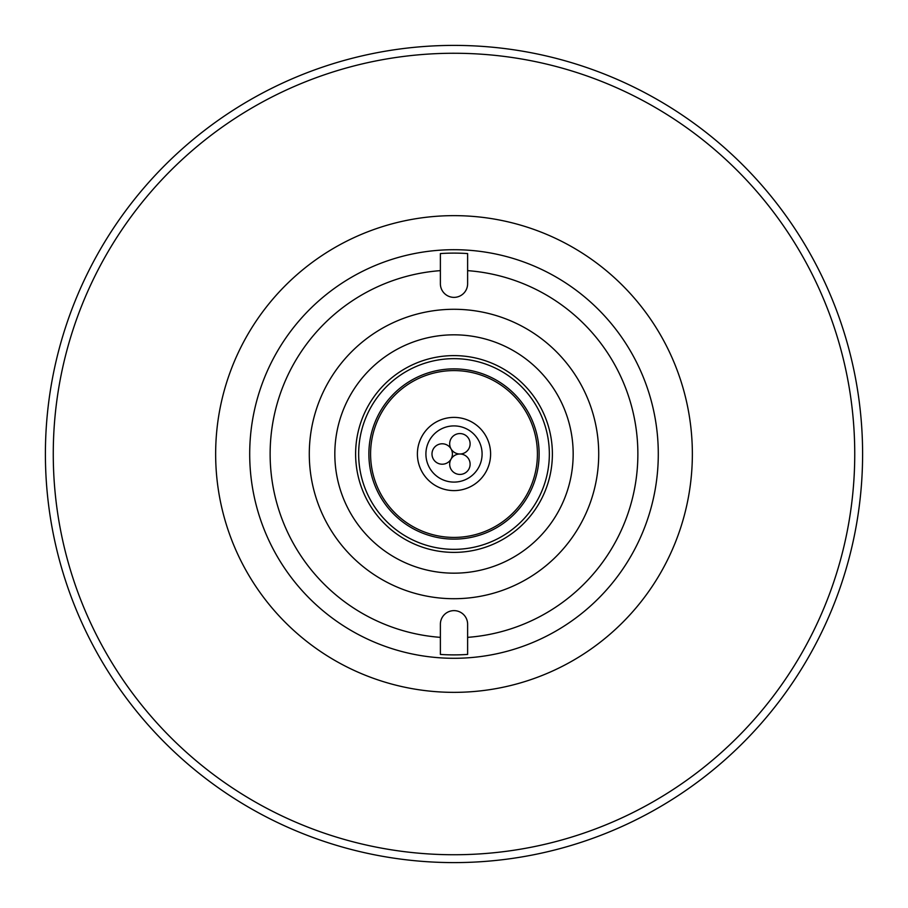 <?xml version="1.0" encoding="UTF-8"?>
<svg xmlns="http://www.w3.org/2000/svg" width="908" height="908" viewBox="0 0 908 908"><rect width="100%" height="100%" fill="white"/><g stroke="black" fill="none" stroke-linecap="round" stroke-linejoin="round"><path stroke-width="1.36" d="M467.62 637.359L467.62 624.25A13.62 13.62 0 0 0 454 610.63A13.62 13.62 0 0 0 440.38 624.25L440.38 654.43A200.895 200.895 0 0 0 467.62 654.43L467.62 637.359A183.87 183.87 0 0 0 637.87 454A183.87 183.87 0 0 0 467.62 270.641L467.62 253.57A200.895 200.895 0 0 0 440.38 253.57L440.38 283.75A13.62 13.62 0 0 0 454 297.37A13.62 13.62 0 0 0 467.62 283.75L467.62 270.641M45.4 454A408.6 408.6 0 0 1 658.3 100.141A408.6 408.6 0 0 1 658.3 807.859A408.6 408.6 0 0 1 45.4 454M53.266 454A400.734 400.734 0 0 0 654.373 801.049A400.734 400.734 0 0 0 654.373 106.951A400.734 400.734 0 0 0 53.266 454M249.7 454A204.3 204.3 0 0 1 556.15 277.076A204.3 204.3 0 0 1 556.15 630.924A204.3 204.3 0 0 1 249.7 454M440.38 270.641A183.87 183.87 0 0 0 270.13 454A183.87 183.87 0 0 0 440.38 637.359M368.875 454A85.125 85.125 0 0 1 454 368.875A85.125 85.125 0 0 1 539.125 454A85.125 85.125 0 0 0 411.438 380.282A85.125 85.125 0 0 0 411.438 527.718A85.125 85.125 0 0 0 539.125 454M358.66 454A95.34 95.34 0 0 1 501.67 371.429A95.34 95.34 0 0 1 501.67 536.571A95.34 95.34 0 0 1 358.66 454M334.825 454A119.175 119.175 0 0 1 513.587 350.794A119.175 119.175 0 0 1 513.587 557.206A119.175 119.175 0 0 1 334.825 454A119.175 119.175 0 0 1 454 334.825A119.175 119.175 0 0 1 573.175 454M482.091 454A28.091 28.091 0 0 0 454 425.909A28.091 28.091 0 0 0 425.909 454A28.091 28.091 0 0 0 454 482.091A28.091 28.091 0 0 0 482.091 454M454 537.423A83.422 83.422 0 0 0 526.243 412.289A83.422 83.422 0 0 0 381.757 412.289A83.422 83.422 0 0 0 454 537.423M454 417.396A36.604 36.604 0 0 1 490.604 454A36.604 36.604 0 0 1 454 490.604A36.604 36.604 0 0 1 417.396 454A36.604 36.604 0 0 1 454 417.396M442.207 464.215A10.215 10.215 0 0 0 451.049 448.892A10.215 10.215 0 0 0 433.354 448.892A10.215 10.215 0 0 0 442.207 464.215M451.049 459.108A10.215 10.215 0 0 0 459.902 474.43A10.215 10.215 0 0 0 468.744 459.108A10.215 10.215 0 0 0 451.049 459.108M451.049 438.678A10.215 10.215 0 0 0 459.902 454A10.215 10.215 0 0 0 468.744 438.678A10.215 10.215 0 0 0 451.049 438.678M215.65 454A238.35 238.35 0 0 1 573.175 247.578A238.35 238.35 0 0 1 573.175 660.422A238.35 238.35 0 0 1 215.65 454M355.618 454A98.382 98.382 0 0 1 503.191 368.796A98.382 98.382 0 0 1 503.191 539.204A98.382 98.382 0 0 1 355.618 454M309.288 454A144.713 144.713 0 0 1 526.356 328.673A144.713 144.713 0 0 1 526.356 579.327A144.713 144.713 0 0 1 309.288 454"/></g></svg>
